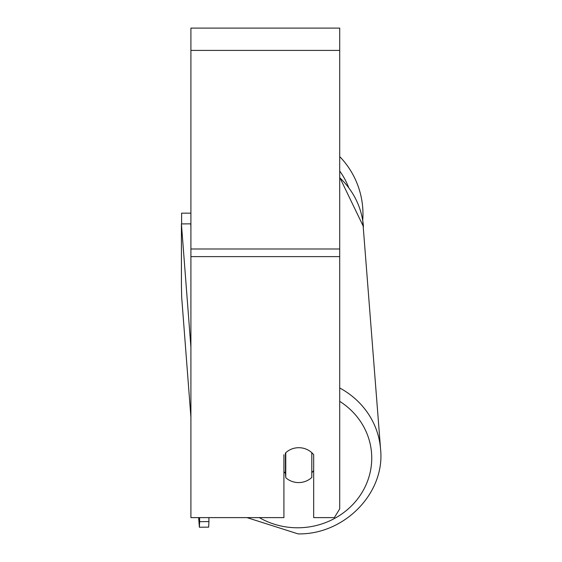 <?xml version="1.0" encoding="UTF-8"?>
<svg xmlns="http://www.w3.org/2000/svg" width="562" height="562" viewBox="0 0 562 562"><rect width="100%" height="100%" fill="white"/><g stroke="black" fill="none" stroke-linecap="round" stroke-linejoin="round"><path stroke-width="0.84" d="M311.805 452.691L311.805 477.461A18.602 17.471 -4.4 0 1 298.787 482.575A18.602 17.471 -4.4 0 1 285.77 477.7L285.77 452.705M283.915 471.687A18.602 17.471 -4.4 0 0 285.426 473.246L285.77 477.7M285.77 452.733A18.602 17.471 -4.4 0 1 289.297 450.155A18.602 17.478 0 0 1 313.673 454.693L313.673 517.616L334.348 517.616L339.715 508.877L339.715 256.616L190.911 256.616L190.911 517.616L283.915 517.616L283.915 454.693M313.673 470.542A18.602 17.471 -4.4 0 1 311.805 472.684M285.426 473.246L285.426 453.028M339.715 256.616L339.715 28.1L190.911 28.1L190.911 256.616M362.968 214.101A82.769 82.769 0 0 0 339.715 156.587A82.769 82.769 0 0 1 362.722 220.466L380.579 449.214A82.769 77.753 175.6 0 0 339.715 387.984M181.61 223.922L181.61 213.174L190.911 213.174M190.911 417.208L181.667 297.017L181.421 285.096L181.421 223.922L190.715 223.838L190.911 226.388M181.421 223.922L190.911 347.295M208.916 517.616L208.916 521.585L199.622 521.669L199.377 527.226L208.678 527.142L208.916 521.585M199.622 517.616L199.622 521.669M199.377 527.226L198.639 517.616M339.715 401.352A73.467 69.014 -4.4 0 1 368.475 478.48A73.467 69.014 -4.4 0 1 298.296 527.781A73.467 69.014 -4.4 0 1 259.342 517.616M339.715 177.718A82.769 77.753 -4.4 0 1 363.452 226.634L339.715 177.374M339.715 50.418L190.911 50.418M339.715 248.987L190.911 248.987M348.644 187.413A73.467 73.467 0 0 0 339.715 171.031M246.992 517.616L298.134 533.9C344.337 534.757 385.244 493.141 380.579 449.214C385.244 493.141 344.337 534.757 298.134 533.9L246.992 517.616"/></g></svg>

